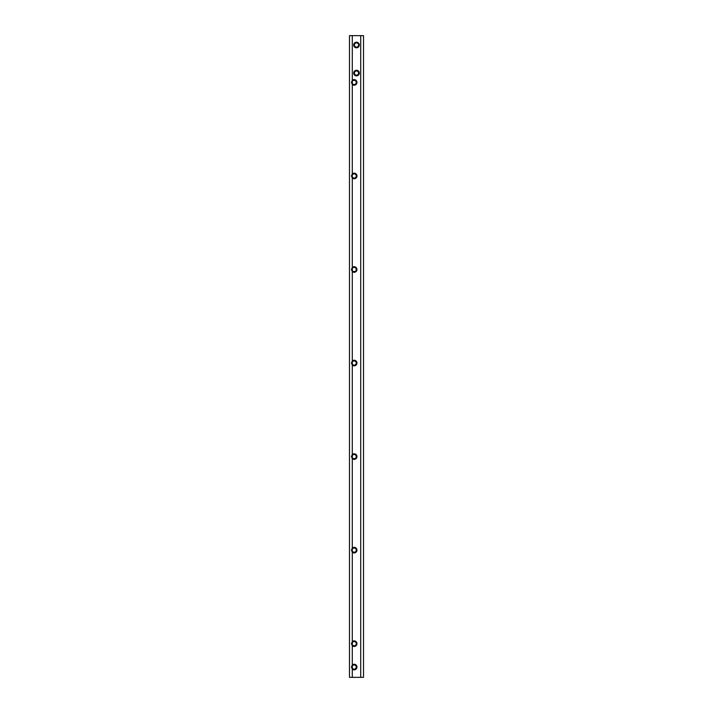 <?xml version="1.0" encoding="UTF-8"?>
<svg xmlns="http://www.w3.org/2000/svg" width="713" height="713" viewBox="0 0 713 713"><rect width="100%" height="100%" fill="white"/><g stroke="black" fill="none" stroke-linecap="round" stroke-linejoin="round"><path stroke-width="1.07" d="M358.603 45.008A2.103 2.103 0 0 0 356.5 42.896A2.103 2.103 0 0 0 354.397 45.008A2.103 2.103 0 0 0 356.5 47.111A2.103 2.103 0 0 0 358.603 45.008M359.307 45.008A2.807 2.807 0 0 0 356.5 42.201A2.807 2.807 0 0 0 353.693 45.008A2.807 2.807 0 0 0 356.5 47.807A2.807 2.807 0 0 0 359.307 45.008M358.603 73.065A2.103 2.103 0 0 0 356.5 70.961A2.103 2.103 0 0 0 354.397 73.065A2.103 2.103 0 0 0 356.5 75.168A2.103 2.103 0 0 0 358.603 73.065M359.307 73.065A2.807 2.807 0 0 0 356.5 70.257A2.807 2.807 0 0 0 353.693 73.065A2.807 2.807 0 0 0 356.5 75.872A2.807 2.807 0 0 0 359.307 73.065M352.293 80.328L351.473 82.423L352.293 84.517A2.807 2.807 -90 0 0 356.963 82.423A2.807 2.807 -90 0 0 352.293 80.328L352.293 35.65L363.514 35.65L363.514 677.35L360.707 677.35L360.707 35.65M356.268 82.423A2.103 2.103 -90 0 0 354.165 80.319A2.103 2.103 -90 0 0 352.053 82.423L352.293 83.385L352.293 81.46L352.053 82.423A2.103 2.103 -90 0 0 354.165 84.526A2.103 2.103 -90 0 0 356.268 82.423M352.293 173.874L351.473 175.959L352.293 178.054A2.807 2.807 -90 0 0 356.963 175.959A2.807 2.807 -90 0 0 352.293 173.874L352.293 84.517M356.268 175.959A2.103 2.103 -90 0 0 354.165 173.856A2.103 2.103 -90 0 0 352.053 175.959L352.293 176.931L352.293 174.997L352.053 175.959A2.103 2.103 -90 0 0 354.165 178.072A2.103 2.103 -90 0 0 356.268 175.959M352.293 267.411L351.473 269.505L352.293 271.6A2.807 2.807 -90 0 0 356.963 269.505A2.807 2.807 -90 0 0 352.293 267.411L352.293 178.054M356.268 269.505A2.103 2.103 -90 0 0 354.165 267.402A2.103 2.103 -90 0 0 352.053 269.505L352.293 270.468L352.293 268.543L352.053 269.505A2.103 2.103 -90 0 0 354.165 271.608A2.103 2.103 -90 0 0 356.268 269.505M352.293 360.956L351.473 363.051L352.293 365.136A2.807 2.807 -90 0 0 356.963 363.051A2.807 2.807 -90 0 0 352.293 360.956L352.293 271.6M356.268 363.051A2.103 2.103 -90 0 0 354.165 360.947A2.103 2.103 -90 0 0 352.053 363.051L352.293 364.013L352.293 362.088L352.053 363.051A2.103 2.103 -90 0 0 354.165 365.154A2.103 2.103 -90 0 0 356.268 363.051M352.293 454.502L351.473 456.587L352.293 458.682A2.807 2.807 -90 0 0 356.963 456.587A2.807 2.807 -90 0 0 352.293 454.502L352.293 365.136M356.268 456.587A2.103 2.103 -90 0 0 354.165 454.484A2.103 2.103 -90 0 0 352.053 456.587L352.293 457.559L352.293 455.625L352.053 456.587A2.103 2.103 -90 0 0 354.165 458.691A2.103 2.103 -90 0 0 356.268 456.587M352.293 548.039L351.473 550.133L352.293 552.227A2.807 2.807 -90 0 0 356.963 550.133A2.807 2.807 -90 0 0 352.293 548.039L352.293 458.682M356.268 550.133A2.103 2.103 -90 0 0 354.165 548.03A2.103 2.103 -90 0 0 352.053 550.133L352.293 551.096L352.293 549.17L352.053 550.133A2.103 2.103 -90 0 0 354.165 552.236A2.103 2.103 -90 0 0 356.268 550.133M352.293 641.584L351.473 643.679L352.293 645.764A2.807 2.807 -90 0 0 356.963 643.679A2.807 2.807 -90 0 0 352.293 641.584L352.293 552.227M356.268 643.679A2.103 2.103 -90 0 0 354.165 641.566A2.103 2.103 -90 0 0 352.053 643.679L352.293 644.641L352.293 642.707L352.053 643.679A2.103 2.103 -90 0 0 354.165 645.782A2.103 2.103 -90 0 0 356.268 643.679M352.293 664.971L351.473 667.056L352.293 669.15A2.807 2.807 -90 0 0 356.963 667.056A2.807 2.807 -90 0 0 352.293 664.971L352.293 645.764M356.268 667.056A2.103 2.103 -90 0 0 354.165 664.953A2.103 2.103 -90 0 0 352.053 667.056L352.293 668.028L352.293 666.094L352.053 667.056A2.103 2.103 -90 0 0 354.165 669.168A2.103 2.103 -90 0 0 356.268 667.056M352.293 35.65L349.486 35.65L349.486 677.35L360.707 677.35M352.293 677.35L352.293 669.15"/></g></svg>
